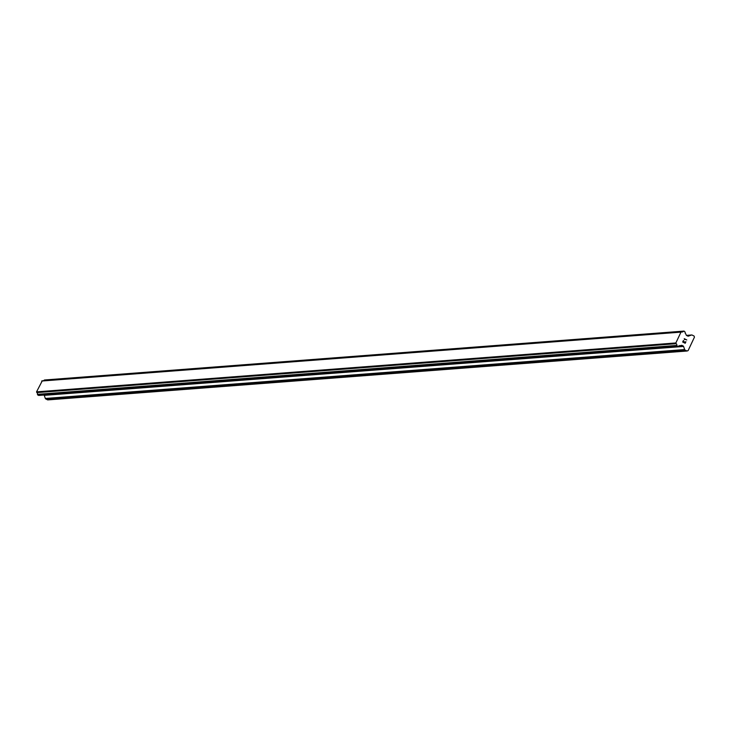 <?xml version="1.0" encoding="UTF-8"?>
<svg xmlns="http://www.w3.org/2000/svg" width="731" height="731" viewBox="0 0 731 731"><rect width="100%" height="100%" fill="white"/><g stroke="black" fill="none" stroke-linecap="round" stroke-linejoin="round"><path stroke-width="1.1" d="M687.021 351.008L47.707 399.903L45.751 398.943L685.066 350.039A0.832 0.813 -94.4 0 1 684.645 349.564L683.576 346.439A0.832 0.813 85.6 0 0 683.156 345.964L682.005 345.407A0.832 0.813 85.6 0 0 681.383 345.37L680.259 345.69A1.663 1.626 85.6 0 0 678.532 346.302L677.08 346.11L676.787 345.434A1.663 1.626 85.6 0 0 676.184 343.689L675.864 342.958L680.963 332.13L681.721 331.938A1.663 1.626 85.6 0 0 683.43 331.326L684.125 331.134L685.185 332.176A1.663 1.626 85.6 0 0 685.788 333.939L686.245 335.045A0.832 0.813 85.6 0 0 686.656 335.52L687.807 336.077A0.832 0.813 85.6 0 0 688.428 336.114L691.489 335.026A0.832 0.813 -94.4 0 1 692.111 335.063L694.066 336.022L694.45 337.137L688.109 350.615L687.021 351.008L685.066 350.039M44.061 395.032A0.832 0.813 85.6 0 1 44.262 395.343L45.331 398.468A0.832 0.813 85.6 0 0 45.751 398.943M681.429 331.956L42.261 380.824L36.55 391.862L36.87 392.593A1.663 1.626 85.6 0 1 37.473 394.338L38.752 395.434L677.957 346.531M43.531 380.723A1.663 1.626 85.6 0 0 44.116 380.23L683.43 331.326M44.71 380.001L44.116 380.23M682.928 341.925L683.942 342.428L682.928 341.925L683.549 340.609L682.928 341.925M683.942 342.428L684.28 341.706L683.942 342.428M684.444 341.788L684.106 342.51L684.444 341.788M684.106 342.51L685.121 343.003L684.106 342.51M685.121 343.003L685.742 341.688L685.121 343.003M685.203 343.259L685.906 341.77L685.203 343.259L682.681 342.017L683.384 340.527M684.6 339.677L684.253 338.7L686.765 339.942L684.243 338.7M686.765 339.942L684.49 339.029L686.765 339.942M679.19 345.772L680.259 345.69M36.87 392.593L676.184 343.689M36.705 392.309L676.02 343.406M36.55 391.862L675.864 342.958M41.649 381.034L680.963 332.13M42.087 380.878L681.402 331.975M45.331 398.468L684.645 349.564M44.262 395.343L683.576 346.439M678.523 346.32L683.156 345.964M681.082 345.471L682.005 345.407M38.542 395.398L677.856 346.494M37.765 395.014L677.08 346.11M37.555 394.777L676.869 345.873M37.491 394.585L676.805 345.681M37.473 394.338L676.787 345.434M44.308 380.083L683.622 331.18M44.5 380.019L683.814 331.116M686.5 335.41L691.489 335.026M679.117 345.809L680.406 345.708M38.752 395.434L678.057 346.531M42.261 380.824L681.575 331.92M44.6 379.992L683.914 331.097M686.464 335.383L691.7 334.981"/></g></svg>
